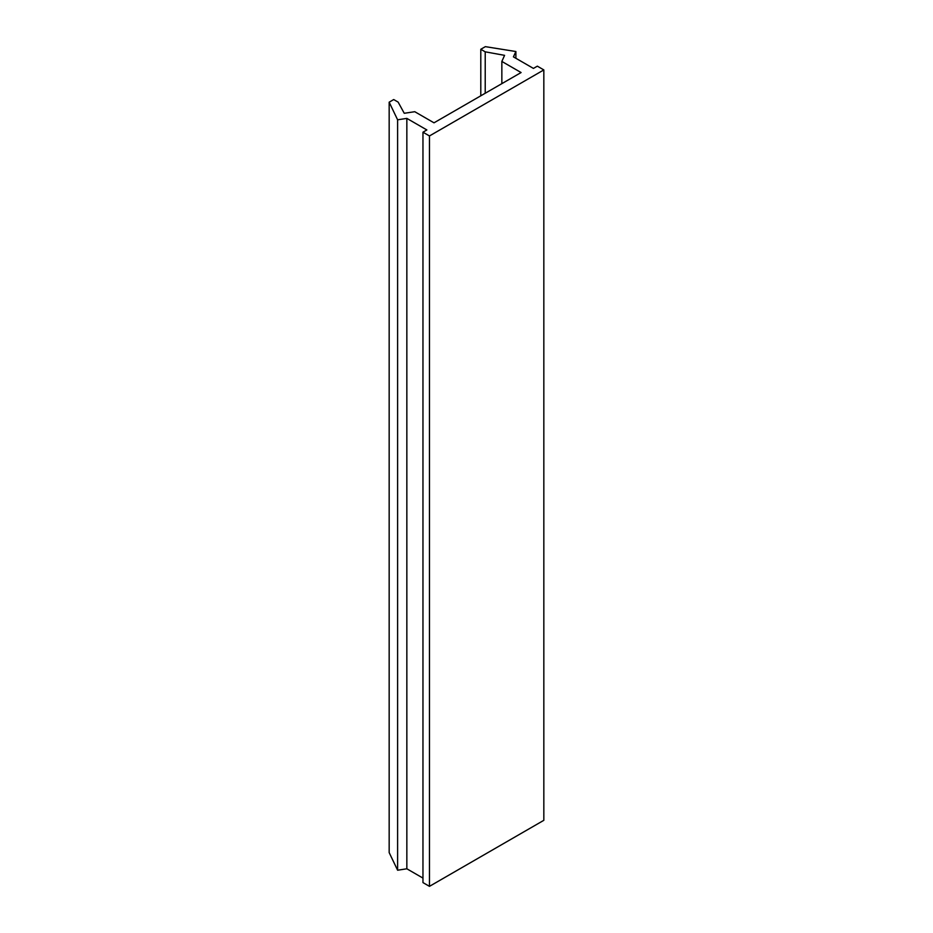 <?xml version="1.0" encoding="UTF-8"?>
<svg xmlns="http://www.w3.org/2000/svg" width="933" height="933" viewBox="0 0 933 933"><rect width="100%" height="100%" fill="white"/><g stroke="black" fill="none" stroke-linecap="round" stroke-linejoin="round"><path stroke-width="1.4" d="M513.418 56.855L515.891 51.525L485.347 46.65L480.798 49.274L485.218 51.828L504.578 55.35L501.849 61.438L521.092 72.541L434.008 122.818L414.765 111.703L404.246 113.29L398.134 102.105L393.714 99.551L389.166 102.175L397.61 119.809L406.846 118.386L426.859 129.944L422.964 132.194L429.46 135.95L543.834 69.917L537.338 66.161L533.431 68.412L513.418 56.855M515.891 58.278L515.891 51.525M480.798 95.796L480.798 49.274M485.218 93.253L485.218 51.828M501.849 83.643L501.849 61.438M397.61 119.809L397.61 870.221L389.166 852.587L389.166 102.175M397.61 870.221L406.846 868.786L406.846 118.386M406.846 868.786L422.964 878.093M429.46 135.95L429.46 886.35L422.964 882.595L422.964 132.194M429.46 886.35L543.834 820.317L543.834 69.917"/></g></svg>
